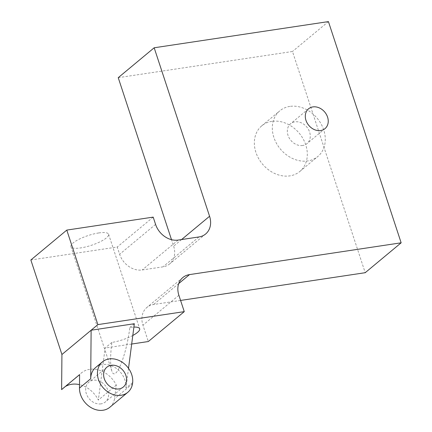 <?xml version="1.0" encoding="UTF-8"?>
<svg xmlns="http://www.w3.org/2000/svg" width="432" height="432" viewBox="0 0 432 432"><rect width="100%" height="100%" fill="white"/><g stroke="black" fill="none" stroke-linecap="round" stroke-linejoin="round"><path stroke-width="0.32" stroke-dasharray="2.16 1.62" d="M132.797 335.475A19.813 5.135 -18.2 0 1 111.861 342.414C110.209 355.79 110.182 365.251 111.78 370.802C115.166 383.065 126.333 356.249 129.832 327.467A19.813 5.135 -18.2 0 1 133.888 327.073M98.755 232.945A19.813 5.135 161.8 0 0 79.418 239.069A19.813 5.135 161.8 0 0 70.951 246.607A19.813 5.135 161.8 0 0 91.373 245.3A19.813 5.135 161.8 0 0 108.589 234.23A19.813 5.135 161.8 0 0 98.755 232.945M111.861 342.414L105.122 348.019L98.35 400.059A24.764 19.996 50.2 0 0 79.499 384.642M131.684 344.029L105.122 348.019M134.325 323.73L129.832 327.467M65.243 386.586A24.764 19.996 50.2 0 0 63.32 387.963A24.764 19.996 50.2 0 0 61.619 389.605M109.798 407.284A19.813 15.995 50.2 0 0 114.539 398.763L116.321 385.106A24.764 19.996 50.2 0 0 81.292 373.016A24.764 19.996 50.2 0 0 79.591 374.652M116.321 385.106L98.35 400.059M101.012 403.866A12.879 10.4 -129.8 0 1 87.48 396.295A12.879 10.4 -129.8 0 1 88.889 382.153A12.879 10.4 -129.8 0 1 105.122 385.403A12.879 10.4 -129.8 0 1 105.359 401.954A12.879 10.4 -129.8 0 1 101.012 403.866M128.52 368.334L125.944 388.12L132.683 382.509M132.511 383.816L114.539 398.763M30.85 259.988L117.245 247.012L119.637 254.281A19.813 15.995 50.2 0 0 142.225 269.962L162.994 266.841A19.813 15.995 50.2 0 0 169.69 263.893A19.813 15.995 50.2 0 0 173.632 246.17L171.499 239.674M118.233 77.674L292.48 51.494L365.213 272.7M180.581 300.44L153.581 304.501A19.813 15.995 50.2 0 0 146.885 307.444A19.813 15.995 50.2 0 0 142.943 325.172L148.322 341.528M271.863 121.36A29.716 23.998 50.2 0 0 261.824 125.777A29.716 23.998 50.2 0 0 262.381 163.966A29.716 23.998 50.2 0 0 299.83 171.472A29.716 23.998 50.2 0 0 303.086 138.823A29.716 23.998 50.2 0 0 271.863 121.36M125.944 388.12A19.813 15.995 50.2 0 0 115.727 367.983A19.813 15.995 50.2 0 0 95.688 367.481M289.834 106.407A29.716 23.998 50.2 0 0 279.796 110.83A29.716 23.998 50.2 0 0 280.352 149.018A29.716 23.998 50.2 0 0 317.801 156.519A29.716 23.998 50.2 0 0 321.057 123.876A29.716 23.998 50.2 0 0 289.834 106.407M302.681 145.487A12.879 10.4 -129.8 0 1 289.154 137.921A12.879 10.4 -129.8 0 1 290.563 123.773A12.879 10.4 -129.8 0 1 306.79 127.024A12.879 10.4 -129.8 0 1 307.033 143.575A12.879 10.4 -129.8 0 1 302.681 145.487M328.423 21.6L292.48 51.494M153.187 217.112L117.245 247.012M178.886 295.272L142.943 325.172M178.713 283.592L153.581 304.501M181.586 239.549L173.632 246.17M198.936 236.947L162.994 266.841M178.168 240.062L142.225 269.962M155.574 224.386L119.637 254.281M70.951 246.607L111.78 370.802M108.589 234.23L139.666 328.752M63.32 387.963L81.292 373.016M299.83 171.472L317.801 156.519M261.824 125.777L279.796 110.83M106.861 367.205L88.889 382.153M123.331 387.002L105.359 401.954M308.534 108.826L290.563 123.773M325.004 128.628L307.033 143.575M182.828 277.549L146.885 307.444M205.627 233.998L169.69 263.893"/><path stroke-width="0.65" d="M133.888 327.073A19.813 5.135 -18.2 0 1 139.666 328.752A19.813 5.135 -18.2 0 1 132.797 335.475M184.264 311.634L97.864 324.616L66.787 230.094L153.187 217.112L155.574 224.386A19.813 15.995 -129.8 0 0 178.168 240.062L198.936 236.947A19.813 15.995 -129.8 0 0 205.627 233.998A19.813 15.995 -129.8 0 0 209.574 216.27L154.175 47.779L328.423 21.6L401.15 242.806L189.524 274.601A19.813 15.995 -129.8 0 0 182.828 277.549A19.813 15.995 -129.8 0 0 178.886 295.272L184.264 311.634L148.322 341.528L131.684 344.029M97.864 324.616L91.125 330.221L134.325 323.73L128.52 368.334M79.499 384.642A24.764 19.996 50.2 0 0 65.243 386.586M102.427 361.876L95.688 367.481A19.813 15.995 50.2 0 0 90.704 378.745L91.125 330.221L61.927 354.51L61.619 389.605L79.591 374.652L79.472 388.087A19.813 15.995 50.2 0 0 90.418 407.209A19.813 15.995 50.2 0 0 109.798 407.284L127.769 392.337A19.813 15.995 -129.8 0 1 102.8 387.337A19.813 15.995 -129.8 0 1 102.427 361.876A19.813 15.995 -129.8 0 1 122.467 362.378A19.813 15.995 -129.8 0 1 132.683 382.509L132.511 383.816A19.813 15.995 -129.8 0 1 127.769 392.337M61.927 354.51L30.85 259.988L66.787 230.094M171.499 239.674L118.233 77.674L154.175 47.779M401.15 242.806L365.213 272.7L180.581 300.44M118.984 388.919A12.879 10.4 50.2 0 0 123.331 387.002A12.879 10.4 50.2 0 0 123.093 370.456A12.879 10.4 50.2 0 0 106.861 367.205A12.879 10.4 50.2 0 0 105.451 381.348A12.879 10.4 50.2 0 0 118.984 388.919M320.652 130.54A12.879 10.4 50.2 0 0 325.004 128.628A12.879 10.4 50.2 0 0 324.761 112.077A12.879 10.4 50.2 0 0 308.534 108.826A12.879 10.4 50.2 0 0 307.125 122.969A12.879 10.4 50.2 0 0 320.652 130.54M90.704 378.745L79.472 388.087M189.524 274.601L178.713 283.592M209.574 216.27L181.586 239.549"/></g></svg>
